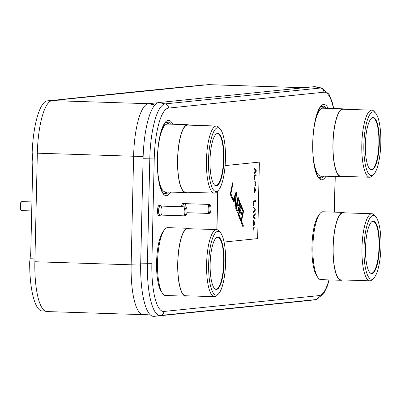 <?xml version="1.0" encoding="UTF-8"?>
<svg xmlns="http://www.w3.org/2000/svg" width="401" height="401" viewBox="0 0 401 401"><rect width="100%" height="100%" fill="white"/><g stroke="black" fill="none" stroke-linecap="round" stroke-linejoin="round"><path stroke-width="0.6" d="M158.109 102.711L148.39 103.704A51.233 13.579 91.8 0 0 133.608 156.285L131.147 264.845A51.233 13.579 91.8 0 0 143.117 314.66A51.233 13.579 91.8 0 0 143.603 314.645L149.498 314.038M304.184 87.709L208.715 84.641A51.233 13.579 91.8 0 0 208.229 84.656L52.12 100.606A51.233 13.579 91.8 0 0 40.762 122.195A51.233 13.579 91.8 0 0 37.338 153.187L34.877 261.748A51.233 13.579 91.8 0 0 36.902 292.179A51.233 13.579 91.8 0 0 46.852 311.562L143.117 314.66M329.236 279.898L327.226 286.349L323.557 293.923L315.968 299.562A53.634 14.215 -88.2 0 1 315.818 299.582L160.46 315.452A53.634 14.215 -88.2 0 1 147.418 263.322L149.789 158.921A53.634 14.215 -88.2 0 1 165.262 103.879L320.62 88.004A53.634 14.215 -88.2 0 1 321.782 88.065L315.417 86.746A54.747 14.511 91.8 0 0 314.234 86.686L158.871 102.556A54.747 14.511 91.8 0 0 143.077 158.746L140.706 263.146A54.747 14.511 91.8 0 0 154.019 316.359L309.382 300.484A54.747 14.511 91.8 0 0 309.532 300.469A54.747 14.511 91.8 0 0 309.682 300.444M204.169 85.072L203.558 84.927A53.774 14.251 91.8 0 0 203.477 84.912L202.304 85.017A22.521 1.9 -168.1 0 1 201.563 85.202A73194.831 6174.242 11.9 0 0 49.99 100.691A22.521 1.9 -168.1 0 1 48.606 100.721L46.386 100.962A53.774 14.251 91.8 0 0 32.175 152.34L32.556 158.726A22.521 22.441 67.1 0 1 32.807 162.641L30.782 251.998A22.521 22.441 67.1 0 1 30.351 255.898L29.679 262.249A53.774 14.251 91.8 0 0 41.624 310.955L43.834 310.88A22.521 0.376 -9.3 0 1 44.626 310.785M373.206 215.457A31.895 8.451 91.8 0 0 364.003 248.194A31.895 8.451 91.8 0 0 371.762 279.196A31.895 8.451 91.8 0 0 380.95 247.026A31.895 8.451 91.8 0 0 373.511 215.447A31.895 8.451 91.8 0 0 373.206 215.457A31.895 8.451 -88.2 0 1 375.792 216.751A31.895 8.451 -88.2 0 1 380.935 247.597A31.895 8.451 -88.2 0 1 373.822 278.053A31.895 8.451 -88.2 0 1 371.762 279.196A31.895 8.451 91.8 0 0 380.95 247.026A31.895 8.451 91.8 0 0 373.511 215.447A31.895 8.451 91.8 0 0 373.206 215.457A31.895 8.451 91.8 0 0 364.018 247.623A31.895 8.451 91.8 0 0 371.461 279.206A31.895 8.451 91.8 0 0 371.762 279.196A31.895 8.451 91.8 0 1 371.461 279.206A31.895 8.451 91.8 0 1 364.018 247.623A31.895 8.451 91.8 0 1 373.206 215.457M371.887 273.537A26.235 6.952 -88.2 0 1 369.762 272.474A26.235 6.952 -88.2 0 1 365.537 247.101A26.235 6.952 -88.2 0 1 371.386 222.054A26.235 6.952 -88.2 0 1 373.08 221.111A26.235 6.952 -88.2 0 1 379.461 246.615A26.235 6.952 -88.2 0 1 371.887 273.537M341.341 279.883A33.564 8.892 -88.2 0 1 333.176 247.262A33.564 8.892 -88.2 0 1 342.86 212.816A33.564 8.892 -88.2 0 1 343.181 212.806L371.958 213.728A33.564 8.892 -88.2 0 0 371.642 213.743A33.564 8.892 91.8 0 0 361.973 247.587A33.564 8.892 91.8 0 0 369.802 280.82A33.564 8.892 91.8 0 0 370.118 280.805A33.564 8.892 -88.2 0 0 372.283 279.607L373.822 278.053M371.958 213.728A33.564 8.892 -88.2 0 1 374.359 215.101L375.792 216.751M343.497 212.836A33.564 8.892 -88.2 0 0 342.86 212.816A33.564 8.892 91.8 0 0 333.191 246.66A33.564 8.892 91.8 0 0 341.02 279.893L369.802 280.82M341.01 280.279L320.825 279.627A33.95 8.997 91.8 0 1 312.905 246.013A33.95 8.997 91.8 0 1 322.685 211.778A33.95 8.997 91.8 0 1 323.011 211.768L343.191 212.42A33.95 8.997 -88.2 0 0 342.87 212.43A33.95 8.997 91.8 0 0 333.091 246.665A33.95 8.997 91.8 0 0 341.01 280.279A33.95 8.997 91.8 0 0 341.331 280.269A33.95 8.997 -88.2 0 0 342.374 279.938M343.191 212.42A33.95 8.997 -88.2 0 1 344.534 212.846M316.93 275.943A31.809 8.431 -88.2 0 1 311.973 245.377A31.809 8.431 -88.2 0 1 318.885 215.197M371.231 222.219A25.9 6.862 -88.2 0 1 372.745 221.442A25.9 6.862 -88.2 0 1 372.99 221.432A25.9 6.862 -88.2 0 1 379.03 247.071A25.9 6.862 -88.2 0 1 371.572 273.191A25.9 6.862 -88.2 0 1 371.326 273.201A25.9 6.862 -88.2 0 1 369.617 272.304M217.848 231.332A31.895 8.451 91.8 0 0 208.645 264.064A31.895 8.451 91.8 0 0 216.405 295.066A31.895 8.451 91.8 0 0 225.593 262.901A31.895 8.451 91.8 0 0 218.149 231.317A31.895 8.451 91.8 0 0 217.848 231.332A31.895 8.451 -88.2 0 1 220.435 232.62A31.895 8.451 -88.2 0 1 225.573 263.472A31.895 8.451 -88.2 0 1 218.46 293.923A31.895 8.451 -88.2 0 1 216.405 295.066A31.895 8.451 91.8 0 0 225.593 262.901A31.895 8.451 91.8 0 0 218.149 231.317A31.895 8.451 91.8 0 0 217.848 231.332A31.895 8.451 91.8 0 0 208.66 263.497A31.895 8.451 91.8 0 0 216.099 295.081A31.895 8.451 91.8 0 0 216.405 295.066A31.895 8.451 91.8 0 1 216.099 295.081A31.895 8.451 91.8 0 1 208.66 263.497A31.895 8.451 91.8 0 1 217.848 231.332M216.53 289.412A26.235 6.952 -88.2 0 1 214.405 288.349A26.235 6.952 -88.2 0 1 210.179 262.976A26.235 6.952 -88.2 0 1 216.029 237.923A26.235 6.952 -88.2 0 1 217.723 236.986A26.235 6.952 -88.2 0 1 224.099 262.485A26.235 6.952 -88.2 0 1 216.53 289.412M185.979 295.753A33.564 8.892 -88.2 0 1 177.818 263.131A33.564 8.892 -88.2 0 1 187.503 228.69A33.564 8.892 -88.2 0 1 187.818 228.675L216.6 229.603A33.564 8.892 -88.2 0 0 216.279 229.613A33.564 8.892 91.8 0 0 206.615 263.462A33.564 8.892 91.8 0 0 214.44 296.69A33.564 8.892 91.8 0 0 214.761 296.68A33.564 8.892 -88.2 0 0 216.926 295.477L218.46 293.923M216.6 229.603A33.564 8.892 -88.2 0 1 219.001 230.971L220.435 232.62M188.139 228.71A33.564 8.892 -88.2 0 0 187.503 228.69A33.564 8.892 91.8 0 0 177.833 262.535A33.564 8.892 91.8 0 0 185.663 295.768L214.44 296.69M185.648 296.154L165.468 295.502A33.95 8.997 91.8 0 1 157.548 261.888A33.95 8.997 91.8 0 1 167.327 227.653A33.95 8.997 91.8 0 1 167.648 227.643L187.833 228.289A33.95 8.997 -88.2 0 0 187.513 228.304A33.95 8.997 91.8 0 0 177.733 262.54A33.95 8.997 91.8 0 0 185.648 296.154A33.95 8.997 91.8 0 0 185.974 296.138A33.95 8.997 -88.2 0 0 187.016 295.808M187.833 228.289A33.95 8.997 -88.2 0 1 189.172 228.72M161.573 291.818A31.809 8.431 -88.2 0 1 156.616 261.252A31.809 8.431 -88.2 0 1 163.528 231.071M215.873 238.089A25.9 6.862 -88.2 0 1 217.387 237.312A25.9 6.862 -88.2 0 1 217.633 237.307A25.9 6.862 -88.2 0 1 223.673 262.946A25.9 6.862 -88.2 0 1 216.214 289.061A25.9 6.862 -88.2 0 1 215.969 289.071A25.9 6.862 -88.2 0 1 214.259 288.174M217.703 127.749A31.895 8.451 91.8 0 0 208.5 160.485A31.895 8.451 91.8 0 0 216.254 191.488A31.895 8.451 91.8 0 0 225.442 159.322A31.895 8.451 91.8 0 0 218.004 127.739A31.895 8.451 91.8 0 0 217.703 127.749A31.895 8.451 -88.2 0 1 220.284 129.042A31.895 8.451 -88.2 0 1 225.427 159.889A31.895 8.451 -88.2 0 1 218.314 190.345A31.895 8.451 -88.2 0 1 216.254 191.488A31.895 8.451 91.8 0 0 225.442 159.322A31.895 8.451 91.8 0 0 218.004 127.739A31.895 8.451 91.8 0 0 217.703 127.749A31.895 8.451 91.8 0 0 208.515 159.914A31.895 8.451 91.8 0 0 215.954 191.498A31.895 8.451 91.8 0 0 216.254 191.488A31.895 8.451 91.8 0 1 215.954 191.498A31.895 8.451 91.8 0 1 208.515 159.914A31.895 8.451 91.8 0 1 217.703 127.749M216.385 185.828A26.235 6.952 -88.2 0 1 214.259 184.766A26.235 6.952 -88.2 0 1 210.029 159.392A26.235 6.952 -88.2 0 1 215.878 134.345A26.235 6.952 -88.2 0 1 217.573 133.403A26.235 6.952 -88.2 0 1 223.953 158.906A26.235 6.952 -88.2 0 1 216.385 185.828M185.833 192.174A33.564 8.892 -88.2 0 1 177.673 159.553A33.564 8.892 -88.2 0 1 187.357 125.107A33.564 8.892 -88.2 0 1 187.673 125.097L216.455 126.024A33.564 8.892 -88.2 0 0 216.134 126.034A33.564 8.892 91.8 0 0 206.465 159.879A33.564 8.892 91.8 0 0 214.294 193.112A33.564 8.892 91.8 0 0 214.615 193.102A33.564 8.892 -88.2 0 0 216.781 191.899L218.314 190.345M216.455 126.024A33.564 8.892 -88.2 0 1 218.856 127.393L220.284 129.042M187.989 125.127A33.564 8.892 -88.2 0 0 187.357 125.107A33.564 8.892 91.8 0 0 177.688 158.951A33.564 8.892 91.8 0 0 185.518 192.184L214.294 193.112M158.2 147.222A33.95 8.997 91.8 0 1 167.182 124.074A33.95 8.997 91.8 0 1 167.503 124.059L187.688 124.711A33.95 8.997 -88.2 0 0 187.362 124.721A33.95 8.997 91.8 0 0 177.583 158.956A33.95 8.997 91.8 0 0 185.503 192.57A33.95 8.997 91.8 0 0 185.823 192.56A33.95 8.997 -88.2 0 0 186.866 192.229M187.688 124.711A33.95 8.997 -88.2 0 1 189.026 125.142M157.523 168.214A33.95 8.997 91.8 0 0 165.317 191.924L185.503 192.57M161.428 188.234A31.809 8.431 -88.2 0 1 159.839 185.442M161.613 130.175A31.809 8.431 -88.2 0 1 163.382 127.488M215.723 134.51A25.9 6.862 -88.2 0 1 217.242 133.733A25.9 6.862 -88.2 0 1 217.487 133.723A25.9 6.862 -88.2 0 1 223.527 159.367A25.9 6.862 -88.2 0 1 216.064 185.483A25.9 6.862 -88.2 0 1 215.818 185.493A25.9 6.862 -88.2 0 1 214.114 184.595M373.06 111.874A31.895 8.451 91.8 0 0 363.857 144.611A31.895 8.451 91.8 0 0 371.612 175.613A31.895 8.451 91.8 0 0 380.805 143.448A31.895 8.451 91.8 0 0 373.361 111.864A31.895 8.451 91.8 0 0 373.06 111.874A31.895 8.451 -88.2 0 1 375.647 113.167A31.895 8.451 -88.2 0 1 380.785 144.014A31.895 8.451 -88.2 0 1 373.672 174.47A31.895 8.451 -88.2 0 1 371.612 175.613A31.895 8.451 91.8 0 0 380.805 143.448A31.895 8.451 91.8 0 0 373.361 111.864A31.895 8.451 91.8 0 0 373.06 111.874A31.895 8.451 91.8 0 0 363.872 144.044A31.895 8.451 91.8 0 0 371.311 175.623A31.895 8.451 91.8 0 0 371.612 175.613A31.895 8.451 91.8 0 1 371.311 175.623A31.895 8.451 91.8 0 1 363.872 144.044A31.895 8.451 91.8 0 1 373.06 111.874M371.742 169.959A26.235 6.952 -88.2 0 1 369.617 168.896A26.235 6.952 -88.2 0 1 365.386 143.523A26.235 6.952 -88.2 0 1 371.241 118.47A26.235 6.952 -88.2 0 1 372.93 117.533A26.235 6.952 -88.2 0 1 379.311 143.032A26.235 6.952 -88.2 0 1 371.742 169.959M341.191 176.3A33.564 8.892 -88.2 0 1 333.03 143.678A33.564 8.892 -88.2 0 1 342.715 109.232A33.564 8.892 -88.2 0 1 343.03 109.222L371.812 110.15A33.564 8.892 -88.2 0 0 371.491 110.16A33.564 8.892 91.8 0 0 361.827 144.004A33.564 8.892 91.8 0 0 369.652 177.237A33.564 8.892 91.8 0 0 369.973 177.227A33.564 8.892 -88.2 0 0 372.138 176.024L373.672 174.47M371.812 110.15A33.564 8.892 -88.2 0 1 374.213 111.518L375.647 113.167M343.351 109.252A33.564 8.892 -88.2 0 0 342.715 109.232A33.564 8.892 91.8 0 0 333.046 143.082A33.564 8.892 91.8 0 0 340.875 176.31L369.652 177.237M313.557 131.348A33.95 8.997 91.8 0 1 322.539 108.2A33.95 8.997 91.8 0 1 322.86 108.19L343.045 108.836A33.95 8.997 -88.2 0 0 342.725 108.846A33.95 8.997 91.8 0 0 332.945 143.082A33.95 8.997 91.8 0 0 340.86 176.696A33.95 8.997 91.8 0 0 341.186 176.686A33.95 8.997 -88.2 0 0 342.228 176.355M343.045 108.836A33.95 8.997 -88.2 0 1 344.384 109.267M312.88 152.34A33.95 8.997 91.8 0 0 320.68 176.049L340.86 176.696M316.785 172.365A31.809 8.431 -88.2 0 1 315.196 169.568M316.975 114.3A31.809 8.431 -88.2 0 1 318.74 111.613M371.08 118.636A25.9 6.862 -88.2 0 1 372.599 117.859A25.9 6.862 -88.2 0 1 372.845 117.849A25.9 6.862 -88.2 0 1 378.885 143.493A25.9 6.862 -88.2 0 1 371.426 169.608A25.9 6.862 -88.2 0 1 371.181 169.618A25.9 6.862 -88.2 0 1 369.471 168.721M182.655 206.781A5.068 1.343 -88.2 0 1 184.029 203.046A5.068 1.343 91.8 0 1 184.074 203.046L182.991 203.011A5.068 1.343 91.8 0 0 182.941 203.011A5.068 1.343 -88.2 0 0 181.568 206.746M184.671 203.628A5.068 1.343 91.8 0 0 184.074 203.046M184.099 203.613A4.506 1.193 91.8 0 0 184.059 203.608A4.506 1.193 91.8 0 0 184.014 203.613A4.506 1.193 -88.2 0 0 182.811 206.786M210.355 205.277L209.773 204.61A4.506 1.193 91.8 0 0 209.447 204.425A4.506 1.193 91.8 0 0 209.407 204.425A4.506 1.193 91.8 0 0 208.109 208.971A4.506 1.193 91.8 0 0 209.162 213.427A4.506 1.193 91.8 0 0 209.202 213.427A4.506 1.193 91.8 0 0 209.492 213.267L210.114 212.635A3.83 1.013 91.8 0 0 210.971 208.981A3.83 1.013 91.8 0 0 210.355 205.277A3.83 1.013 91.8 0 0 210.044 205.122A3.83 1.013 91.8 0 0 208.936 209.051A3.83 1.013 91.8 0 0 209.868 212.771A3.83 1.013 91.8 0 0 210.114 212.635M209.868 212.771A3.83 1.013 91.8 0 0 210.971 208.911A3.83 1.013 91.8 0 0 210.079 205.122A3.83 1.013 91.8 0 0 210.044 205.122A3.83 1.013 91.8 0 0 208.941 208.986A3.83 1.013 91.8 0 0 209.833 212.776A3.83 1.013 91.8 0 0 209.868 212.771M184.981 206.856A4.506 1.193 -88.2 0 1 186.184 203.678A4.506 1.193 -88.2 0 1 186.27 203.683M160.435 215.076A5.068 1.343 91.8 0 1 159.849 215.618A5.068 1.343 -88.2 0 1 159.804 215.623A5.068 1.343 -88.2 0 1 158.621 210.605A5.068 1.343 -88.2 0 1 160.079 205.492A5.068 1.343 91.8 0 1 160.129 205.492L159.042 205.457A5.068 1.343 91.8 0 0 158.996 205.457A5.068 1.343 -88.2 0 0 157.533 210.57A5.068 1.343 -88.2 0 0 158.716 215.588A5.068 1.343 -88.2 0 0 158.766 215.583M160.726 206.074A5.068 1.343 91.8 0 0 160.129 205.492M160.149 206.059A4.506 1.193 91.8 0 0 160.109 206.054A4.506 1.193 91.8 0 0 160.064 206.059A4.506 1.193 -88.2 0 0 158.771 210.6A4.506 1.193 -88.2 0 0 159.819 215.056A4.506 1.193 -88.2 0 0 159.864 215.056M186.405 207.723L185.823 207.056A4.506 1.193 91.8 0 0 185.503 206.871A4.506 1.193 91.8 0 0 185.457 206.876A4.506 1.193 91.8 0 0 184.159 211.417A4.506 1.193 91.8 0 0 185.212 215.873A4.506 1.193 91.8 0 0 185.257 215.873A4.506 1.193 91.8 0 0 185.548 215.713L186.169 215.081A3.83 1.013 91.8 0 0 187.021 211.427A3.83 1.013 91.8 0 0 186.405 207.723A3.83 1.013 91.8 0 0 186.094 207.568A3.83 1.013 91.8 0 0 184.991 211.497A3.83 1.013 91.8 0 0 185.919 215.222A3.83 1.013 91.8 0 0 186.169 215.081M185.919 215.222A3.83 1.013 91.8 0 0 187.026 211.357A3.83 1.013 91.8 0 0 186.129 207.568A3.83 1.013 91.8 0 0 186.094 207.568A3.83 1.013 91.8 0 0 184.991 211.432A3.83 1.013 91.8 0 0 185.884 215.222A3.83 1.013 91.8 0 0 185.919 215.222M162.034 215.126A4.506 1.193 -88.2 0 1 160.936 210.751A4.506 1.193 -88.2 0 1 162.235 206.129A4.506 1.193 -88.2 0 1 162.32 206.129M21.614 210.61A4.506 1.193 -88.2 0 1 21.574 210.61A4.506 1.193 -88.2 0 1 21.248 210.43A4.506 1.193 -88.2 0 1 20.526 206.074A4.506 1.193 -88.2 0 1 21.529 201.773A4.506 1.193 -88.2 0 1 21.819 201.608A4.506 1.193 -88.2 0 1 21.86 201.608A4.506 1.193 -88.2 0 1 21.905 201.613M21.248 210.43L20.667 209.758A3.83 1.013 -88.2 0 1 20.05 206.059A3.83 1.013 -88.2 0 1 20.907 202.4L21.529 201.773M20.942 209.913A3.83 1.013 -88.2 0 1 20.05 206.124A3.83 1.013 -88.2 0 1 21.153 202.264M235.217 202.56L234.039 199.528L233.227 201.843L232.871 200.936L236.084 191.904L236.555 193.117L235.222 207.001L234.871 206.089L235.217 202.56M233.166 201.698L234.039 199.528M224.084 242.039L257.201 238.65A1.689 0.446 91.8 0 0 257.688 236.921L259.347 163.793A1.689 0.446 91.8 0 0 258.956 162.149L258.83 162.149A1.689 0.446 -88.2 0 1 258.845 162.149A1.689 0.446 -88.2 0 1 258.861 162.149M258.83 162.149L225.106 165.593M217.708 190.956L216.831 229.623M256.003 174.801L255.983 175.628L254.414 175.788L254.319 180.009L254.314 174.971L256.109 174.786L256.089 175.633L254.525 175.793L254.199 180.034M255.863 180.986L255.627 186.044M255.723 181.843L255.116 181.889L254.911 185.558L254.996 181.919L254.154 182.004L254.174 181.157L255.968 180.976L255.853 186.039L255.723 181.843L255.226 181.894L254.911 185.573M254.996 181.919L254.154 181.989M254.028 187.468L255.668 189.407L255.643 190.535L253.908 192.821M255.412 200.675L255.397 201.502L253.828 201.663L253.612 205.893M253.582 207.157L255.221 209.096L255.196 210.219L253.462 212.51M255.116 213.748L255.101 214.44L253.492 216.57L255.011 218.38L254.996 219.101M253.277 220.655L254.916 222.595L254.891 223.723L253.156 226.009M254.815 227.111L254.795 227.938L253.226 228.099L253.011 232.329M232.525 182.986L232.806 183.713L230.821 193.708L232.585 198.254L232.329 199.533M236.034 192.049L236.45 193.112L235.136 206.776M238.675 207.061L238.64 209.923L237.828 212.244L237.447 212.365L237.106 211.853L235.693 208.214L237.968 196.756L239.623 201.397L239.698 204.164L239.212 206.605L238.57 207.061L238.289 211.137L237.427 212.335M237.928 196.941L239.512 201.392L239.502 205.046L238.755 207.091M239.753 210.585L238.981 214.485L240.745 219.031L240.455 220.495L238.339 215.036L240.61 203.583L242.725 209.041L242.44 210.5L240.675 205.954L240.044 209.121L241.572 213.066L241.282 214.525L239.648 210.58L238.871 214.48L240.635 219.031L240.384 220.309M240.575 203.763L242.62 209.036L242.364 210.314M240.675 205.954L239.938 209.116L241.467 213.061L241.212 214.34M243.161 210.435L243.442 211.157L241.457 221.151L243.222 225.703L242.966 226.981M254.465 168.345L256.104 170.285L256.079 171.407L254.344 173.693M256.079 171.407L254.339 173.844L254.359 173.001L254.83 172.395L254.896 169.578L254.45 169.067L254.47 168.22L256.214 170.29L256.189 171.412M217.818 190.846L216.941 229.638M258.845 162.149L258.956 162.149A1.689 0.446 91.8 0 0 258.936 162.154L225.106 165.608M255.753 190.535L253.903 192.971L254.394 191.518L254.46 188.706L254.013 188.189L254.034 187.347L255.778 189.412L255.643 190.535M255.522 200.66L255.502 201.508L253.938 201.668L253.612 205.908L253.728 200.846L255.522 200.66M255.307 210.224L253.457 212.66L253.477 211.813L253.948 211.207L254.013 208.395L253.567 207.878L253.587 207.031L255.332 209.101L255.196 210.219M253.357 217.157L253.382 216.034L255.231 213.603L255.211 214.445L253.597 216.575L255.121 218.38L255.101 219.227L253.357 217.157M255.001 223.723L253.151 226.159L253.643 224.705L253.708 221.893L253.262 221.377L253.282 220.535L255.026 222.6L254.891 223.723M254.921 227.101L254.906 227.943L253.337 228.104L253.011 232.344L253.126 227.282L254.921 227.101M232.56 182.806L232.911 183.713L230.931 193.708L232.69 198.259L232.4 199.723L230.284 194.259L232.56 182.806M243.196 210.254L243.552 211.162L241.567 221.157L243.332 225.703L243.041 227.166L240.926 221.708L243.196 210.254M255.041 169.703L254.876 172.235L256.049 170.866L255.041 169.703L254.986 172.235M254.61 188.831L254.445 191.357L255.612 189.989L254.61 188.831L254.55 191.362M254.164 208.52L253.998 211.046L255.166 209.678L254.164 208.52L254.104 211.051M253.858 222.019L253.693 224.545L254.861 223.177L253.858 222.019L253.798 224.55M236.129 193.488L234.184 198.701L235.352 201.432L236.129 193.488L234.294 198.701L235.352 201.432M239.146 202.009L238.029 199.127L237.352 202.54L238.695 205.633L239.207 204.385L239.146 202.009M238.695 205.633L237.242 202.54L238.029 199.127M238.094 209.989L238.304 207.583L237.061 204.004L236.334 207.658L237.452 210.54L237.893 210.57L238.094 209.989M237.061 204.004L236.229 207.658L237.678 210.751M52.12 100.606L148.39 103.704L154.901 104.987M37.338 153.187L143.137 156.535M34.877 261.748L140.671 265.101M143.603 314.645L149.367 313.883M208.229 84.656L303.943 87.734M321.627 176.079A35.208 9.328 91.8 0 1 319.452 177.247A35.208 9.328 -88.2 0 1 318.499 177.157M320.76 106.942A35.208 9.328 -88.2 0 1 321.051 106.892A35.208 9.328 91.8 0 1 323.813 108.22M322.479 176.104A35.739 9.469 91.8 0 1 319.803 177.788A35.739 9.469 -88.2 0 1 319.151 177.768M324.665 108.245A35.739 9.469 91.8 0 0 321.452 106.37M326.008 108.29A36.115 9.569 91.8 0 0 322.474 106.029A36.115 9.569 -88.2 0 0 321.893 106.155C321.156 104.821 319.196 108.606 316.023 117.508C314.259 124.27 313.201 132.165 312.84 141.197C312.524 150.711 313.061 159.082 314.454 166.31C317.051 175.387 318.76 179.287 319.582 178.014A36.115 9.569 -88.2 0 0 320.835 178.199A36.115 9.569 91.8 0 0 323.828 176.149M326.003 176.219A37.709 9.995 91.8 0 1 321.893 179.828A37.709 9.995 -88.2 0 1 312.72 143.172A37.709 9.995 -88.2 0 1 323.602 104.471A37.709 9.995 91.8 0 1 328.183 108.36M328.97 279.893A49.523 13.123 -88.2 0 1 319.266 295.582L163.904 311.457A49.523 13.123 -88.2 0 1 151.864 263.317L154.23 158.916A49.523 13.123 -88.2 0 1 168.52 108.09L323.878 92.215A49.523 13.123 -88.2 0 1 333.497 108.531M335.101 176.51L334.294 212.134M172.826 124.23A37.709 9.995 91.8 0 0 168.245 120.345A37.709 9.995 -88.2 0 0 157.362 159.047A37.709 9.995 -88.2 0 0 166.53 195.698A37.709 9.995 91.8 0 0 170.646 192.094M170.651 124.16A36.115 9.569 91.8 0 0 167.117 121.904A36.115 9.569 -88.2 0 0 166.535 122.029C165.798 120.696 163.839 124.48 160.666 133.383C158.901 140.144 157.839 148.039 157.483 157.072C157.167 166.58 157.703 174.951 159.097 182.184C161.688 191.262 163.397 195.162 164.225 193.889A36.115 9.569 -88.2 0 0 165.478 194.069A36.115 9.569 91.8 0 0 168.47 192.024M167.122 191.979A35.739 9.469 91.8 0 1 164.445 193.663A35.739 9.469 -88.2 0 1 163.793 193.643M169.302 124.12A35.739 9.469 91.8 0 0 166.089 122.245M163.142 193.031A35.208 9.328 -88.2 0 0 164.094 193.117A35.208 9.328 91.8 0 0 166.27 191.954M168.455 124.089A35.208 9.328 91.8 0 0 165.688 122.766A35.208 9.328 -88.2 0 0 165.397 122.811M309.382 300.484L315.818 299.582A4.165 4.015 -95.8 0 0 319.266 295.582M314.234 86.686L320.62 88.004A4.165 4.015 84.2 0 1 323.878 92.215M168.52 108.09A4.165 4.015 84.2 0 0 165.262 103.879L158.871 102.556M143.077 158.746L154.23 158.916M151.864 263.317L140.706 263.146M154.019 316.359L160.46 315.452A4.165 4.015 -95.8 0 0 163.904 311.457M203.533 85.137L202.57 84.912M44.546 310.73L43.082 310.975M34.942 258.886L29.94 258.76M37.278 155.974L32.275 155.844M50.245 101.278L47.854 100.716M315.968 299.562L309.532 300.469M335.251 176.515L334.444 212.139M333.757 108.541L332.218 102.155L329.056 94.29L321.782 88.065M209.447 204.425L184.059 203.608M209.162 213.427L186.921 212.715M159.804 215.623L158.716 215.588M185.503 206.871L160.109 206.054M185.212 215.873L159.819 215.056M21.86 201.608L31.915 201.934M21.574 210.61L31.714 210.936"/></g></svg>
